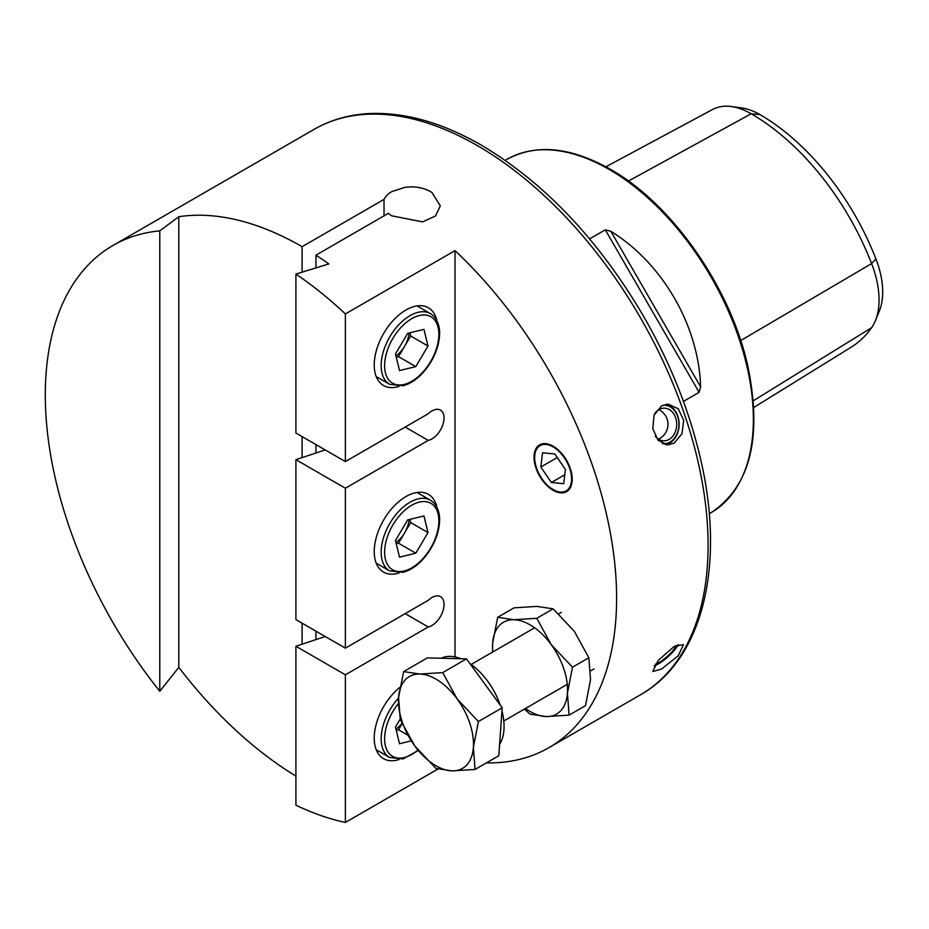 <?xml version="1.0" encoding="UTF-8"?>
<svg xmlns="http://www.w3.org/2000/svg" width="929" height="929" viewBox="0 0 929 929"><rect width="100%" height="100%" fill="white"/><g stroke="black" fill="none" stroke-linecap="round" stroke-linejoin="round"><path stroke-width="1.39" d="M553.127 446.919A26.117 15.073 60 0 1 570.185 469.935A26.117 15.073 60 0 1 566.179 490.86A26.117 15.073 60 0 1 553.127 489.571A26.117 15.073 60 0 1 536.068 466.555A26.117 15.073 60 0 1 540.063 445.63A26.117 15.073 60 0 1 553.127 446.919M674.175 443.156L667.637 444.933L658.08 440.3L652.797 428.687L654.039 415.251L661.529 405.915L668.218 404.138L678.275 408.772L683.686 420.372L681.991 433.808L674.175 443.156M399.064 386.394A44.882 25.919 -60 0 1 383.526 385.512A44.882 25.919 -60 0 1 376.651 349.536A44.882 25.919 -60 0 1 405.973 309.984A44.882 25.919 -60 0 1 428.408 307.766A44.882 25.919 -60 0 1 436.944 320.772M674.175 646.445L683.454 644.61L678.24 655.758L661.529 669.089L652.773 671.516L658.104 660.519L674.175 646.445M399.064 572.972A44.882 25.919 -60 0 1 383.526 572.09A44.882 25.919 -60 0 1 376.651 536.114A44.882 25.919 -60 0 1 405.973 496.562A44.882 25.919 -60 0 1 428.408 494.344A44.882 25.919 -60 0 1 436.944 507.35M325.185 449.926L295.91 459.681L345.379 488.236L428.246 440.392A17.14 9.894 120 0 0 431.939 438.929A17.14 9.894 120 0 0 443.133 423.821A17.14 9.894 120 0 0 440.509 410.095A17.14 9.894 120 0 0 431.939 410.943A17.14 9.894 120 0 0 428.246 413.742L345.379 461.585L295.91 433.019L295.91 274.078A326.439 188.471 60 0 1 345.379 313.932L455.024 250.633A326.439 188.471 -120 0 1 548.993 747.624L640.487 694.799C702.963 659.706 725.503 565.111 700.571 459.065C689.411 410.792 670.564 363.46 644.006 317.044C598.996 240.193 544.777 182.885 481.35 145.145C441.914 122.465 404.394 111.944 368.778 113.593C348.7 114.697 330.457 119.957 314.048 129.386A326.439 188.471 60 0 1 477.262 145.551A326.439 188.471 60 0 1 690.526 433.216A326.439 188.471 60 0 1 640.487 694.799M325.185 636.504L295.91 646.259L345.379 674.814L428.246 626.97A17.14 9.894 120 0 0 431.939 625.507A17.14 9.894 120 0 0 443.133 610.399A17.14 9.894 120 0 0 440.509 596.673A17.14 9.894 120 0 0 431.939 597.521A17.14 9.894 120 0 0 428.246 600.32L345.379 648.163L295.91 619.597L295.91 459.681M315.941 267.866L315.941 255.161L388.38 213.345L391.539 215.783L422.625 221.868L435.492 216.004L440.3 205.878L431.939 192.466C424.239 187.716 415.205 186.021 404.835 187.368L391.55 191.722C388.09 193.824 385.581 196.379 384.025 199.387L384.025 215.853M589.601 238.892L605.302 229.835L610.841 231.309C662.621 263.232 698.863 326.009 700.605 386.801L699.119 392.34L683.419 401.398M315.941 255.161A326.439 188.471 60 0 1 328.843 263.917L295.91 274.078M486.378 762.895A326.439 188.471 -120 0 0 548.993 747.624M437.954 769.015L345.379 822.455A326.439 188.471 60 0 1 295.91 805.199L295.91 646.259M315.941 453.004L315.941 444.585M345.379 488.236L345.379 648.163M345.379 313.932L345.379 461.585M295.91 776.098A326.439 188.471 60 0 1 178.798 667.37L159.788 691.257A326.439 188.471 60 0 1 112.908 245.511A326.439 188.471 60 0 1 159.788 230.833L178.798 216.712A326.439 188.471 60 0 1 302.099 246.684L384.025 199.387M315.941 639.582L315.941 631.163M302.099 644.192L302.099 623.173M302.099 457.614L302.099 436.595M302.099 272.151L302.099 246.684M159.788 230.833L159.788 691.257M605.894 166.79L712.624 109.471A78.5 45.324 60 0 1 731.367 106.545L741.806 107.961A71.44 41.248 60 0 1 759.829 114.534A189.609 109.471 60 0 1 875.942 258.97L871.611 263.581L740.715 340.571M753.791 407.483L851.243 347.144A196.669 113.547 60 0 0 871.611 327.682A78.5 45.324 -120 0 0 875.397 320.691L879.38 310.936A71.44 41.248 -120 0 0 875.942 258.97M731.367 106.545A78.5 45.324 60 0 1 751.178 113.756A196.669 113.547 60 0 1 871.611 263.581A78.5 45.324 -120 0 1 875.397 320.691M345.379 674.814L345.379 822.455M178.798 216.712L178.798 667.37M455.024 656.919L455.024 250.633M399.064 759.55A44.882 25.919 -60 0 1 383.526 758.668A44.882 25.919 -60 0 1 375.606 726.629A44.882 25.919 -60 0 1 399.865 687.355M428.246 626.97L405.16 613.639M428.246 440.392L405.16 427.061M395.951 355.935A20.74 11.972 120 0 0 404.591 346.308A20.74 11.972 120 0 0 409.039 332.988M395.464 353.937L407.68 333.325L423.949 329.365L428.014 346.006L415.809 366.607L399.528 370.578L395.464 353.937M409.91 332.779L410.699 336.008L428.014 346.006M410.699 336.008L398.495 356.62L415.809 366.607M396.253 357.154L398.495 356.62M395.951 542.513A20.74 11.972 120 0 0 404.591 532.886A20.74 11.972 120 0 0 409.039 519.566M395.464 540.515L407.68 519.903L423.949 515.943L428.014 532.584L415.809 553.185L399.528 557.156L395.464 540.515M409.91 519.357L410.699 522.586L428.014 532.584M410.699 522.586L398.495 543.198L415.809 553.185M396.253 543.732L398.495 543.198M395.951 729.091A20.74 11.972 120 0 0 401.909 723.389M411.28 740.866L399.528 743.734L395.464 727.093L400.167 719.162M402.06 723.749L398.495 729.776L407.808 735.153M396.253 730.31L398.495 729.776M441.217 658.231A53.046 30.622 60 0 1 460.97 658.742M469.9 663.585A53.046 30.622 60 0 1 487.783 681.34A53.046 30.622 60 0 1 500.22 705.111M414.752 745.917L435.956 768.446L452.156 770.873A53.046 30.622 60 0 1 414.752 745.917A53.046 30.622 60 0 1 398.576 697.505A53.046 30.622 60 0 1 419.803 674.036L403.616 671.609L398.576 697.505L400.248 719.522L414.752 745.917M501.962 710.906A53.046 30.622 60 0 1 499.605 744.361M403.616 671.609L427.386 657.883L466.463 658.882L502.183 707.793L498.815 755.718L475.044 769.444L473.372 747.415A53.046 30.622 60 0 1 452.156 770.873L475.044 769.444M457.196 698.991A53.046 30.622 60 0 1 473.372 747.415L478.412 721.519L457.196 698.991A53.046 30.622 -120 0 0 419.803 674.036L442.692 672.608L457.196 698.991M502.183 707.793L478.412 721.519M466.463 658.882L442.692 672.608M524.42 709.082L530.029 714.134L546.089 716.561L569.105 715.133L567.422 693.266L572.473 667.208L551.269 644.691L536.753 618.296L553.138 608.843L536.95 606.405L514.062 607.845L497.677 617.297L492.649 643.193L492.521 652.112M536.753 618.296L513.865 619.736L497.677 617.297M569.105 715.133L585.491 705.668L590.53 679.622L588.858 657.755L574.343 631.36L553.138 608.843M572.473 667.208L588.858 657.755M546.345 716.573A53.046 30.622 -120 0 0 567.422 693.266M567.445 692.953A53.046 30.622 -120 0 0 551.269 644.691A53.046 30.622 -120 0 0 513.865 619.736A53.046 30.622 -120 0 0 492.649 643.193A53.046 30.622 60 0 0 492.811 651.949M525.454 708.49A53.046 30.622 -120 0 0 546.089 716.561M678.228 644.517A19.265 5.121 -41.2 0 1 677.392 646.073A19.265 5.121 -41.2 0 1 654.121 666.047M676.3 645.318A16.327 4.343 -41.2 0 1 675.36 647.199A16.327 4.343 -41.2 0 1 655.27 664.258M662.644 405.334A19.265 14.864 -89.2 0 1 677.984 417.435A19.265 14.864 -89.2 0 1 662.389 443.621M665.919 404.312A20.403 15.747 -89.2 0 1 678.089 417.005A20.403 15.747 -89.2 0 1 665.396 444.689M654.666 413.777A16.327 12.6 -89.2 0 1 664.34 408.156A16.327 12.6 -89.2 0 1 675.871 418.503A16.327 12.6 -89.2 0 1 663.875 440.799A16.327 12.6 -89.2 0 1 655.212 436.131M535.476 466.474A27.011 15.596 -120 0 0 560.419 492.834A27.011 15.596 -120 0 0 570.778 470.016A27.011 15.596 -120 0 0 545.834 443.656A27.011 15.596 -120 0 0 535.476 466.474M551.373 482.488L563.694 483.719L565.436 469.482L554.88 454.002L542.559 452.771L540.806 467.008L551.373 482.488L564.797 474.742M557.272 457.509L540.806 467.008M609.099 169.392A204.032 117.797 60 0 1 742.387 349.176A204.032 117.797 60 0 1 711.115 512.669C750.214 486.517 762.477 437.768 747.891 366.444C730.879 288.106 672.213 203.927 610.318 169.264C570.592 146.91 536.184 143.589 507.083 159.289A204.032 117.797 60 0 1 609.099 169.392M759.829 114.534L751.178 113.756L628.445 181.05M871.611 327.682L753.326 400.771M699.119 392.34L605.302 229.835M700.605 386.801L610.841 231.309M376.222 376.582L389.611 384.304A40.806 23.562 -60 0 1 385.163 346.378A40.806 23.562 -60 0 1 418.015 312.341A40.806 23.562 -60 0 1 430.417 313.63L417.028 305.896M419.269 315.535A38.356 22.145 120 0 0 385.686 356.318A38.356 22.145 120 0 0 404.208 384.409A38.356 22.145 120 0 0 437.791 343.625A38.356 22.145 120 0 0 419.269 315.535M376.222 563.16L389.611 570.882A40.806 23.562 -60 0 1 385.163 532.956A40.806 23.562 -60 0 1 418.015 498.919A40.806 23.562 -60 0 1 430.417 500.208L417.028 492.475M419.269 502.113A38.356 22.145 120 0 0 385.686 542.896A38.356 22.145 120 0 0 404.208 570.987A38.356 22.145 120 0 0 437.791 530.204A38.356 22.145 120 0 0 419.269 502.113M376.222 749.738L389.611 757.46A40.806 23.562 -60 0 1 398.541 698.178M398.39 703.578A38.356 22.145 120 0 0 384.803 742.329A38.356 22.145 120 0 0 404.208 757.565A38.356 22.145 120 0 0 417.922 750.051M709.245 513.749L711.115 512.669M112.908 245.511L314.048 129.386M505.225 160.357L507.083 159.289M389.611 384.304L403.058 385.779C413.974 382.643 423.403 374.445 431.358 361.172C436.386 352.323 439.115 343.567 439.545 334.916C440.114 330.109 438.732 318.589 430.417 313.63M389.611 570.882L403.058 572.357C413.974 569.222 423.403 561.023 431.358 547.75C436.386 538.901 439.115 530.145 439.545 521.494C440.114 516.687 438.732 505.167 430.417 500.208M389.611 757.46L403.058 758.935L418.271 750.481M561.325 612.397L558.735 613.883M534.628 627.807L471.142 664.456M593.968 668.938L590.635 670.854M567.271 684.348L503.785 720.997M658.475 439.138A16.327 16.327 0 0 0 658.893 409.677"/></g></svg>
